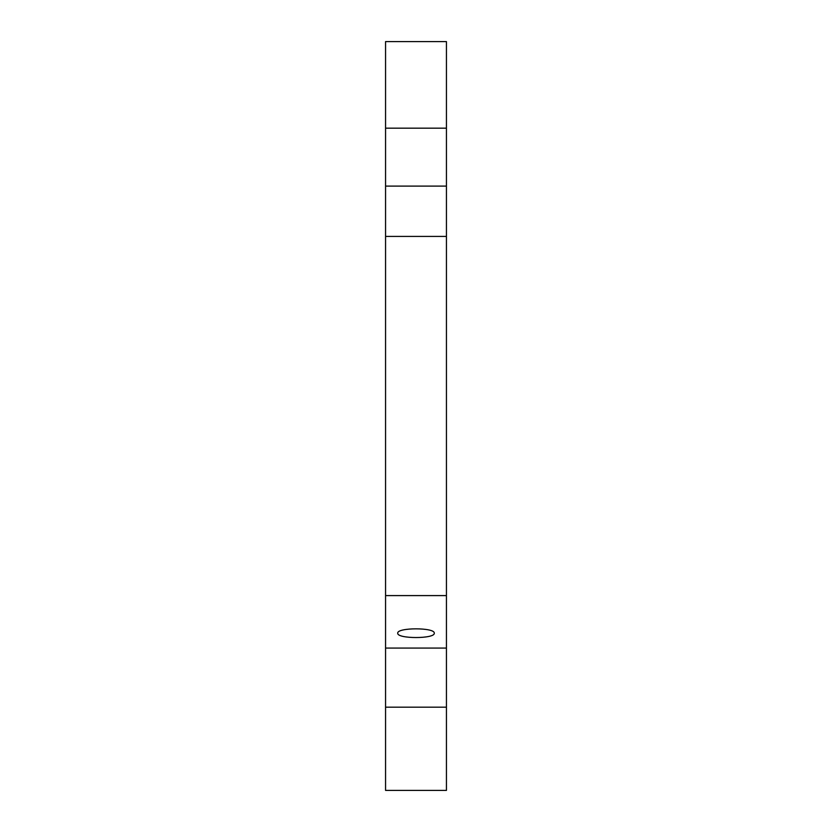 <?xml version="1.0" encoding="UTF-8"?>
<svg xmlns="http://www.w3.org/2000/svg" width="832" height="832" viewBox="0 0 832 832"><rect width="100%" height="100%" fill="white"/><g stroke="black" fill="none" stroke-linecap="round" stroke-linejoin="round"><path stroke-width="1.25" d="M446.441 186.108L446.441 41.6L385.559 41.6L385.559 186.108L446.441 186.108L446.441 236.413L385.559 236.413L385.559 186.108M385.559 648.076L385.559 790.4L446.441 790.4L446.441 648.076L385.559 648.076L385.559 595.587L446.441 595.587L446.441 648.076M397.738 633.194C396.854 627.39 435.146 627.39 434.262 633.194C435.146 638.986 396.854 638.986 397.738 633.194M446.441 595.587L446.441 236.413M385.559 236.413L385.559 595.587M446.441 128.18L385.559 128.18M385.559 707.179L446.441 707.179"/></g></svg>
